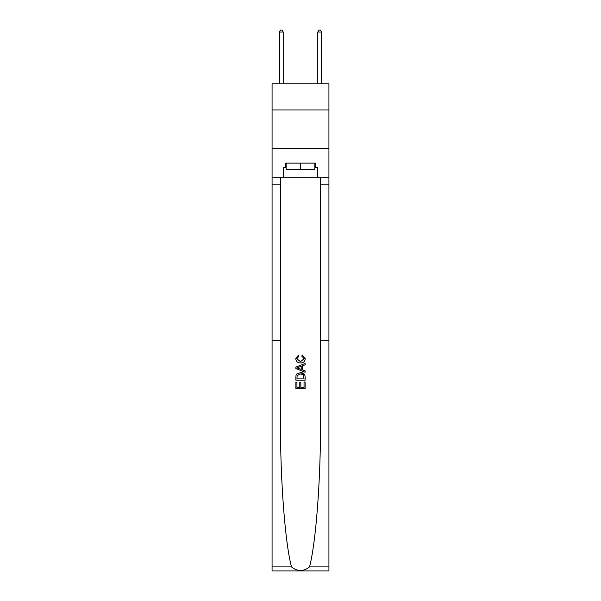 <?xml version="1.0" encoding="UTF-8"?>
<svg xmlns="http://www.w3.org/2000/svg" width="601" height="601" viewBox="0 0 601 601"><rect width="100%" height="100%" fill="white"/><g stroke="black" fill="none" stroke-linecap="round" stroke-linejoin="round"><path stroke-width="0.9" d="M328.927 109.953L328.927 83.832L272.073 83.832L272.073 109.953L328.927 109.953L328.927 148.372L272.073 148.372L272.073 109.953M304.038 381.973L304.038 387.412L300.846 387.412L304.038 387.412L304.038 381.973L305.105 381.973L305.105 388.712L295.887 388.712L295.887 382.206L295.887 388.712M299.786 382.567L299.786 387.412L296.947 387.412L299.786 387.412L299.786 382.567L300.846 382.567L300.846 387.412M296.676 374.077L296.015 375.422L296.676 374.077L300.447 372.635C303.392 372.62 304.947 374.047 305.105 376.895L305.105 380.2L295.887 380.2L295.887 377.045L295.887 380.2M304.429 374.258L300.447 372.635M302.153 354.906L301.852 356.205L302.153 354.906L305.225 358.669C304.977 361.501 303.377 362.921 300.425 362.944L300.425 362.944C297.593 362.884 296.038 361.464 295.767 358.692L298.449 355.138L298.727 356.438L296.834 358.759L300.417 361.644L304.159 358.789L301.852 356.205M309.523 566.901L328.927 566.901L328.927 570.95L272.073 570.95L272.073 340.451L280.487 340.451L280.487 422.06C280.246 479.433 285.047 542.771 291.477 566.901C297.487 571.724 303.505 571.724 309.523 566.901C315.953 542.771 320.754 479.433 320.513 422.06L320.513 177.182M295.887 367.113L295.887 368.578L305.105 372.244L295.887 368.578L295.887 367.113L305.105 363.455L295.887 367.113M320.513 340.451L328.927 340.451L328.927 148.372M272.073 340.451L272.073 148.372M280.487 177.182L280.487 340.451M328.927 566.901L328.927 340.451M272.073 177.182L283.214 177.182L283.214 167.732L286.136 167.732M314.864 167.732L315.33 167.732L315.33 163.126L285.67 163.126L285.67 167.732M315.33 167.732L317.786 167.732L317.786 177.182L328.927 177.182M283.214 177.182L317.786 177.182M305.105 363.455L305.105 364.837L302.265 365.881L302.265 369.81L305.105 370.862L305.105 372.244M298.652 368.481L301.206 369.42L301.206 366.272L296.947 367.85L298.652 368.481M301.206 366.272L301.206 369.42M295.887 377.045L296.015 375.422M303.392 374.821L304.038 378.9L303.392 374.821L300.425 373.935L297.142 375.505L296.947 378.9L304.038 378.9L296.947 378.9M295.887 382.206L296.947 382.206L296.947 387.412M286.136 163.126L286.136 169.272L314.864 169.272L314.864 163.126M300.5 163.126L300.5 169.272M283.214 83.832L283.214 32.048L279.375 32.048L279.375 83.832M279.375 32.048L280.524 30.05L282.057 30.05L283.214 32.048M321.625 83.832L321.633 32.048M317.786 83.832L317.786 32.048L321.625 32.048L320.476 30.05L318.943 30.05L317.786 32.048M320.513 184.868L328.927 184.868M280.487 184.868L272.073 184.868M272.073 566.901L291.477 566.901"/></g></svg>
